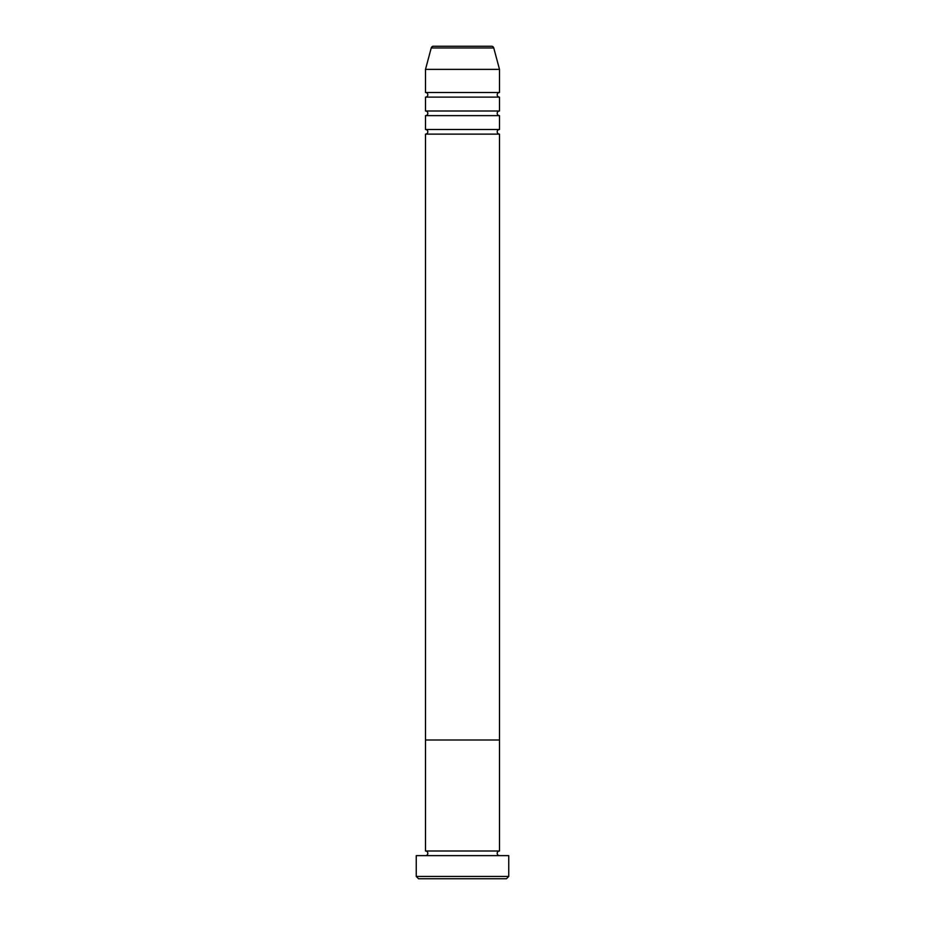 <?xml version="1.0" encoding="UTF-8"?>
<svg xmlns="http://www.w3.org/2000/svg" width="925" height="925" viewBox="0 0 925 925"><rect width="100%" height="100%" fill="white"/><g stroke="black" fill="none" stroke-linecap="round" stroke-linejoin="round"><path stroke-width="1.39" d="M506.438 878.75L418.562 878.75L416.25 876.438L508.75 876.438L506.438 878.75M493.765 47.961L431.235 47.961A2.312 2.312 0 0 1 433.467 46.25L491.533 46.25A2.312 2.312 0 0 1 493.765 47.961L499.5 69.375L499.5 92.5A2.312 2.312 0 0 0 497.188 94.812A2.312 2.312 0 0 0 499.5 97.125L499.5 111A2.312 2.312 0 0 0 497.188 113.312A2.312 2.312 0 0 0 499.5 115.625L499.5 129.5A2.312 2.312 0 0 0 497.188 131.812A2.312 2.312 0 0 0 499.5 134.125L499.5 740L425.5 740L425.5 851A2.312 2.312 0 0 1 427.812 853.312A2.312 2.312 0 0 1 425.5 855.625M499.5 134.125L425.5 134.125L425.5 740L499.5 740L499.5 851A2.312 2.312 0 0 0 497.188 853.312A2.312 2.312 0 0 0 499.5 855.625M499.5 851L425.5 851M508.75 876.438L508.75 855.625L416.25 855.625L416.25 876.438M499.5 115.625L425.5 115.625L425.5 129.5A2.312 2.312 0 0 1 427.812 131.812A2.312 2.312 0 0 1 425.5 134.125M499.5 97.125L425.5 97.125L425.5 111A2.312 2.312 0 0 1 427.812 113.312A2.312 2.312 0 0 1 425.5 115.625M431.235 47.961L425.5 69.375L425.5 92.5A2.312 2.312 0 0 1 427.812 94.812A2.312 2.312 0 0 1 425.5 97.125M499.5 129.5L425.5 129.5M499.5 69.375L425.5 69.375M499.5 92.5L425.5 92.5M499.5 111L425.5 111"/></g></svg>
